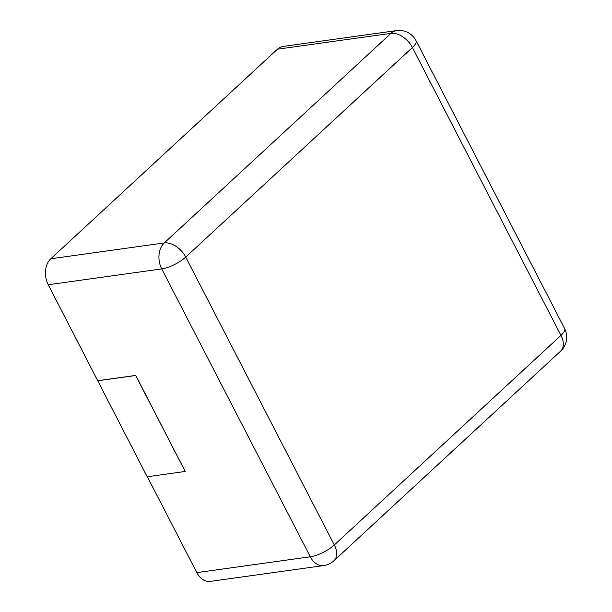 <?xml version="1.0" encoding="UTF-8"?>
<svg xmlns="http://www.w3.org/2000/svg" width="612" height="612" viewBox="0 0 612 612"><rect width="100%" height="100%" fill="white"/><g stroke="black" fill="none" stroke-linecap="round" stroke-linejoin="round"><path stroke-width="0.92" d="M97.668 380.802L135.665 375.5L185.199 471.462L147.194 476.763L48.249 284.748L161.721 268.913L310.307 556.782A18.941 13.464 82.1 0 0 323.717 565.564L210.237 581.4A18.941 13.464 82.1 0 1 196.827 572.618L147.339 476.74M97.775 380.702L135.772 375.401L185.199 471.462M48.249 284.748A18.941 13.464 -97.9 0 1 50.788 258.777L277.458 49.197L390.938 33.369L164.261 242.941A18.941 13.464 82.1 0 0 161.721 268.913A18.941 5.906 152.7 0 0 185.711 257.094L334.297 544.963A18.941 5.906 152.7 0 1 310.307 556.782L196.827 572.618M323.717 565.564A18.941 18.941 0 0 0 333.961 560.714A18.941 11.942 47.2 0 0 334.297 544.963L560.967 335.391L412.389 47.522A18.941 5.906 -27.3 0 0 416.022 40.675A18.941 18.941 0 0 0 396.576 30.6L283.096 46.436A18.941 13.464 82.1 0 0 277.458 49.197M50.788 258.777L164.261 242.941A18.941 11.942 -132.8 0 1 185.711 257.094L412.389 47.522A18.941 11.942 -132.8 0 0 390.938 33.369A18.941 13.464 82.1 0 1 396.576 30.6M564.608 328.545A18.941 5.906 -27.3 0 1 560.967 335.391A18.941 11.942 47.2 0 1 560.63 351.143A18.941 18.941 0 0 0 564.608 328.545L416.022 40.675M333.961 560.714L560.63 351.143"/></g></svg>
